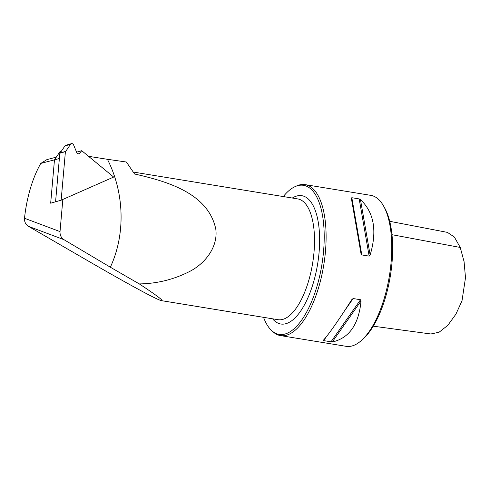 <?xml version="1.0" encoding="UTF-8"?>
<svg xmlns="http://www.w3.org/2000/svg" width="490" height="490" viewBox="0 0 490 490"><rect width="100%" height="100%" fill="white"/><g stroke="black" fill="none" stroke-linecap="round" stroke-linejoin="round"><path stroke-width="0.73" d="M295.176 186.586L296.713 185.9A76.483 31.323 99.3 0 1 305.148 184.632L370.801 195.357A76.483 31.323 99.3 0 1 383.37 205.659L384.466 207.57A74.572 30.545 99.3 0 1 390.334 276.048A74.572 30.545 99.3 0 1 362.974 339.098L361.326 340.556A76.483 31.323 99.3 0 1 346.136 346.326L280.482 335.601A76.483 31.323 99.3 0 1 272.893 331.712L271.65 330.572A75.527 30.937 -80.7 0 0 320.76 270.927A75.527 30.937 -80.7 0 0 295.176 186.586A75.527 30.937 -80.7 0 0 283.293 196.557M62.836 199.448L60.019 231.599C59.872 235.133 61.189 237.822 63.957 239.671L110.348 267.203C125.642 234.422 124.521 192.882 107.42 159.299L88.537 156.316M110.348 267.209L139.289 283.912C157.161 283.661 174.036 279.465 189.924 271.325C205.328 263.308 218.179 246.856 215.784 229.106C208.25 192.999 166.606 181.275 134.566 173.993L126.377 162.012L107.42 159.299M139.289 283.912C156.592 295.335 163.997 300.921 161.504 300.658C157.792 300.137 131.706 286.087 93.357 263.963L28.438 226.331L63.957 239.671M54.525 159.82L40.78 163.421A69.409 28.426 -80.7 0 0 24.506 218.264C24.31 221.768 25.621 224.457 28.438 226.331M383.37 205.659A76.483 31.323 99.3 0 1 389.385 275.894A76.483 31.323 99.3 0 1 361.326 340.556M305.148 184.632A76.483 31.323 99.3 0 1 322.622 271.307A76.483 31.323 99.3 0 1 280.482 335.601M360.989 253.563L351.318 198.101L351.826 197.709L359.182 198.916L360.462 199.595C374.072 212.476 377.294 230.968 370.134 255.057L369.154 256.123L361.798 254.923L360.989 253.563M323.118 340.519C328.465 334.756 338.057 321.079 351.894 299.494L353.161 298.539L360.518 299.739L361.038 300.983C358.778 324.466 349.186 338.143 332.263 342.014L323.118 340.519M263.559 317.336A75.527 30.937 -80.7 0 0 271.65 330.572M40.78 163.421L46.942 159.599L56.313 157.143M389.709 221.309L447.425 232.382L454.365 237.025L460.239 247.45L464.067 261.587L465.5 277.689L462.009 300.793L455.921 314.151L447.811 325.323L439.089 332.226L430.888 333.978L373.282 326.187M50.672 203.197L55.572 201.794L59.37 158.49L54.47 159.899L50.672 203.197M61.409 151.122L60.307 151.441A0.766 0.692 74 0 0 59.939 151.71L54.47 159.899M65.409 151.631L59.835 153.229A0.766 0.692 74 0 0 60.141 152.984L65.715 151.386A0.766 0.692 74 0 1 65.409 151.631L61.152 200.19L113.656 177.061L81.726 150.687L79.337 153.597A0.766 0.692 74 0 1 78.743 153.823L77.573 153.64A0.766 0.692 74 0 1 77.004 153.168L73.561 144.826A1.929 1.752 -106 0 0 71.418 143.674L65.844 145.273A1.929 1.752 -106 0 0 64.931 145.94L70.511 144.342A1.929 1.752 -106 0 1 71.418 143.674M65.715 151.386L70.511 144.342M59.835 153.229L55.572 201.794L61.152 200.19M76.587 152.163L81.726 150.687M60.141 152.984L64.931 145.94M24.506 218.264L60.019 231.599M161.504 300.658L278.014 319.694A61.189 25.064 -80.7 0 0 312.614 263.351A61.189 25.064 -80.7 0 0 297.749 198.922L133.249 172.045M332.263 342.014L361.038 300.983M330.836 342.057L360.518 299.739M323.48 340.856L326.389 336.71M344.727 310.562L353.161 298.539M370.134 255.057L360.462 199.595M369.154 256.123L359.182 198.916M361.798 254.923L351.826 197.709M272.581 318.806A65.011 26.625 -80.7 0 0 317.606 264.165A65.011 26.625 -80.7 0 0 292.316 198.034M391.969 234.692L460.239 247.45M59.939 151.71L61.268 151.324M78.608 153.805L79.337 153.597"/></g></svg>
